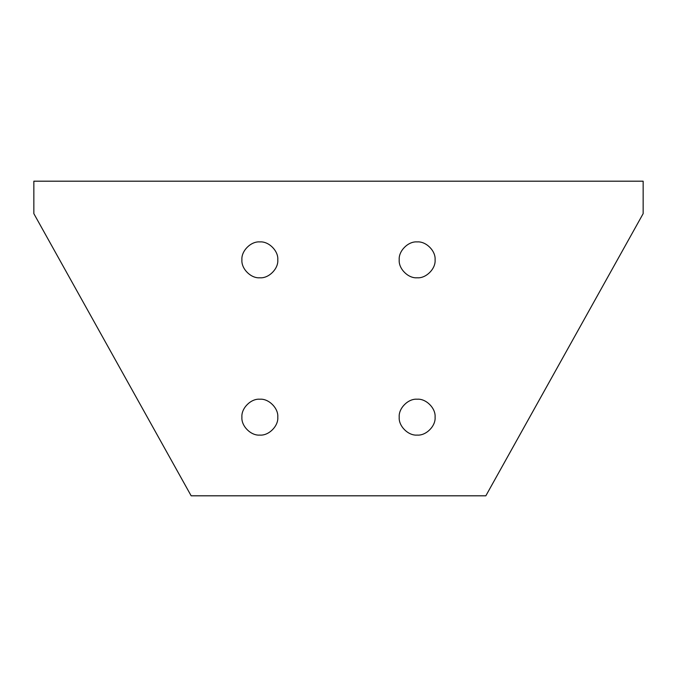 <?xml version="1.0" encoding="UTF-8"?>
<svg xmlns="http://www.w3.org/2000/svg" width="677" height="677" viewBox="0 0 677 677"><rect width="100%" height="100%" fill="white"/><g stroke="black" fill="none" stroke-linecap="round" stroke-linejoin="round"><path stroke-width="1.02" d="M399.218 417.15C398.414 426.028 408.282 435.886 417.15 435.083C426.028 435.886 435.886 426.028 435.083 417.15C435.886 426.028 426.028 435.886 417.15 435.083C408.282 435.886 398.414 426.028 399.218 417.15C398.414 408.282 408.282 398.414 417.15 399.218C426.028 398.414 435.886 408.282 435.083 417.15C435.886 408.282 426.028 398.414 417.15 399.218C408.282 398.414 398.414 408.282 399.218 417.15M241.917 417.15C241.114 426.028 250.972 435.886 259.85 435.083C268.718 435.886 278.585 426.028 277.782 417.15C278.585 426.028 268.718 435.886 259.85 435.083C250.972 435.886 241.114 426.028 241.917 417.15C241.114 408.282 250.972 398.414 259.85 399.218C268.718 398.414 278.585 408.282 277.782 417.15C278.585 408.282 268.718 398.414 259.85 399.218C250.972 398.414 241.114 408.282 241.917 417.15M241.917 259.85C241.114 268.718 250.972 278.585 259.85 277.782C268.718 278.585 278.585 268.718 277.782 259.85C278.585 268.718 268.718 278.585 259.85 277.782C250.972 278.585 241.114 268.718 241.917 259.85C241.114 250.972 250.972 241.114 259.85 241.917C268.718 241.114 278.585 250.972 277.782 259.85C278.585 250.972 268.718 241.114 259.85 241.917C250.972 241.114 241.114 250.972 241.917 259.85M399.218 259.85C398.414 268.718 408.282 278.585 417.15 277.782C426.028 278.585 435.886 268.718 435.083 259.85C435.886 268.718 426.028 278.585 417.15 277.782C408.282 278.585 398.414 268.718 399.218 259.85C398.414 250.972 408.282 241.114 417.15 241.917C426.028 241.114 435.886 250.972 435.083 259.85C435.886 250.972 426.028 241.114 417.15 241.917C408.282 241.114 398.414 250.972 399.218 259.85M500.464 469.593L643.15 213.644L485.841 495.809L191.159 495.809L176.536 469.593M191.159 495.809L33.85 213.644L33.85 181.191L33.85 213.644L191.159 495.809L485.841 495.809M643.15 213.644L643.15 181.191L33.85 181.191L643.15 181.191L643.15 213.644"/></g></svg>
